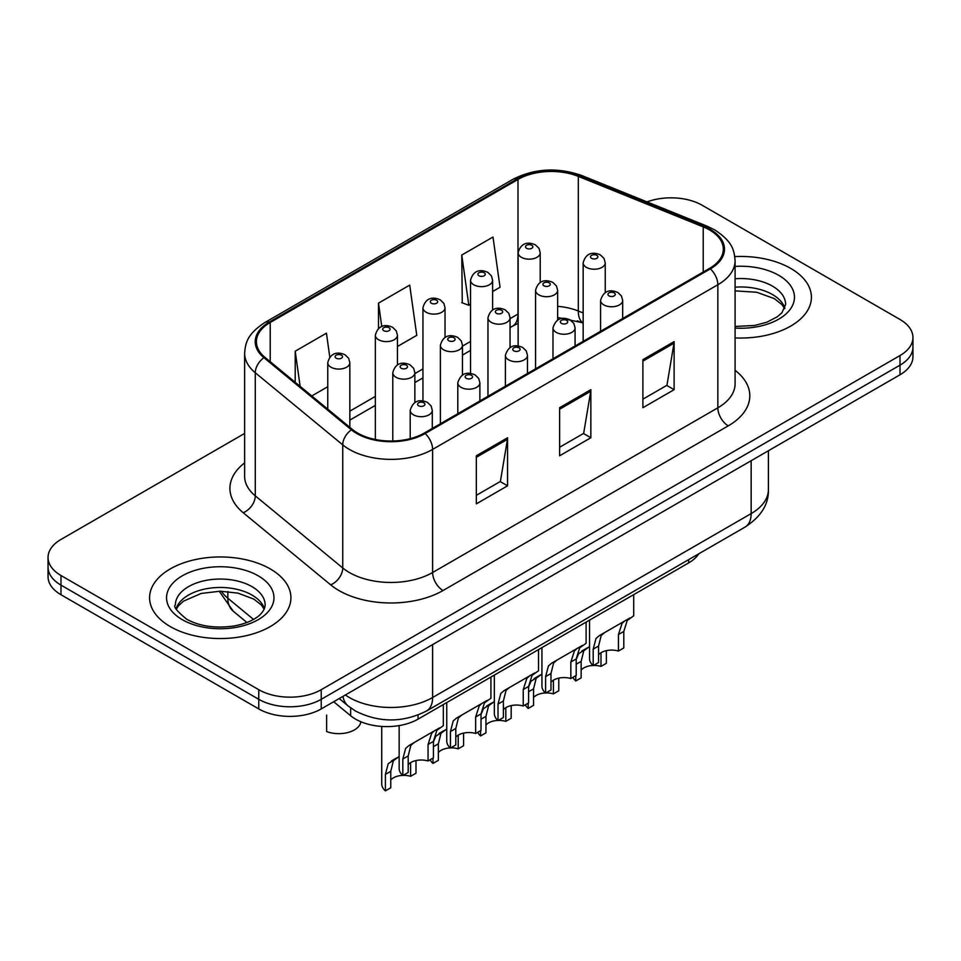 <?xml version="1.0" encoding="UTF-8"?>
<svg xmlns="http://www.w3.org/2000/svg" width="961" height="961" viewBox="0 0 961 961"><rect width="100%" height="100%" fill="white"/><g stroke="black" fill="none" stroke-linecap="round" stroke-linejoin="round"><path stroke-width="1.44" d="M583.159 323.196L579.675 321.791A58.885 33.995 0 0 0 577.225 320.842M698.839 553.764A44.17 25.503 180 0 1 688.677 562.894L418.059 719.14A44.17 25.503 180 0 1 350.657 715.741L333.683 701.746M790.711 268.395A70.67 40.794 0 0 0 734.805 256.587A70.67 40.794 0 0 1 790.711 268.395A70.67 40.794 0 0 1 811.408 297.237A70.67 40.794 0 0 0 790.711 268.395M270.221 568.9A70.67 40.794 0 0 0 193.209 560.059A70.67 40.794 0 0 0 149.592 597.742A70.67 40.794 0 0 0 170.289 626.596A70.67 40.794 0 0 0 247.301 635.437A70.67 40.794 0 0 0 290.919 597.742A70.67 40.794 0 0 0 270.221 568.9A70.67 40.794 0 0 0 193.209 560.059A70.67 40.794 0 0 0 149.592 597.742A70.67 40.794 0 0 0 170.289 626.596A70.67 40.794 0 0 0 247.301 635.437A70.67 40.794 0 0 0 290.919 597.742A70.67 40.794 0 0 0 270.221 568.9M709.518 229.931A47.113 27.196 180 0 1 723.309 249.163A47.113 27.196 180 0 1 709.518 268.395L424.281 433.063A47.113 27.196 180 0 1 352.387 429.435L264.924 357.324A47.113 27.196 180 0 1 256.407 341.72A47.113 27.196 180 0 1 270.209 322.488L517.991 179.431A47.113 27.196 180 0 1 578.318 176.392L703.224 226.88A47.113 27.196 180 0 1 709.518 229.931M710.347 229.451A48.29 27.881 0 0 0 703.896 226.328L579.002 175.827A48.29 27.881 0 0 0 517.162 178.95L269.368 322.007A48.29 27.881 0 0 0 263.963 357.72L351.426 429.831A48.29 27.881 0 0 0 425.122 433.543L710.347 268.876A48.29 27.881 0 0 0 710.347 229.451M244.635 433.423L60.987 539.445A44.17 25.503 0 0 0 48.05 557.476L48.05 576.708A44.17 25.503 0 0 0 60.987 594.739L258.773 708.93L258.773 699.32A44.17 25.503 0 0 0 321.226 699.32L900.013 365.156A44.17 25.503 0 0 0 912.95 347.125A44.17 25.503 0 0 1 900.013 365.156L321.226 699.32A44.17 25.503 0 0 1 258.773 699.32L60.987 585.129L258.773 699.32L258.773 689.698A44.17 25.503 0 0 0 321.226 689.698L900.013 355.546A44.17 25.503 0 0 0 912.95 337.515A44.17 25.503 0 0 0 900.013 319.484L702.227 205.294A44.17 25.503 0 0 0 647.029 201.906M48.05 567.098A44.17 25.503 0 0 0 60.987 585.129A44.17 25.503 0 0 1 48.05 567.098M476.332 455.79L476.332 503.864L507.564 485.834L507.564 437.76L476.332 455.79M476.332 495.335L500.393 481.449L507.444 439.357A11.772 6.799 -120 0 0 507.564 437.76M500.176 481.569L507.564 485.834M642.897 359.63L642.897 407.704L674.117 389.673L674.117 341.599L642.897 359.63M642.897 399.175L666.946 385.289L673.997 343.197A11.772 6.799 -120 0 0 674.117 341.599M666.73 385.409L674.117 389.673M559.614 407.704L559.614 455.79L590.847 437.76L590.847 389.673L559.614 407.704M559.614 447.261L583.663 433.375L590.715 391.271A11.772 6.799 -120 0 0 590.847 389.673M583.459 433.495L590.847 437.76M735.093 337.912A70.67 40.794 0 0 0 811.408 297.237A70.67 40.794 0 0 1 735.093 337.912M48.05 557.476A44.17 25.503 0 0 0 60.987 575.507L258.773 689.698M492.621 291.543L500.044 287.255L492.993 237.019L461.76 255.049L462.265 302.847M329.791 357.12L326.44 333.179L295.207 351.209L295.207 382.286M397.434 346.501L416.762 335.341L409.71 285.105L378.49 303.135L378.49 328.506M378.49 303.135L381.769 326.56M461.76 255.049L468.812 305.286L470.542 304.289M468.812 305.286L461.76 302.655M311.772 395.956L327.761 386.73M295.207 351.209L300.132 386.358M258.773 708.93A44.17 25.503 0 0 0 321.226 708.93L900.013 374.778A44.17 25.503 0 0 0 912.95 356.747L912.95 337.515M598.571 654.669A14.727 8.505 180 0 1 618.428 651.053L618.428 634.572L622.031 623.437L624.578 621.07L604.625 632.59L601.214 635.449L598.571 646.032L598.571 662.525L593.201 665.625A22.079 12.745 180 0 1 589.537 658.597L589.537 620.133M593.201 665.625L593.201 649.131L596.012 638.464L599.268 635.677L626.344 620.049M633.707 594.643L633.707 615.797L627.233 620.434L623.797 631.473L623.797 647.954L618.428 651.053M599.268 635.677L604.625 632.59L599.268 635.677M593.49 665.456A14.727 8.505 180 0 1 600.997 666.405L600.997 652.711M581.141 670.009A14.727 8.505 180 0 1 593.033 665.468M576.204 659.462L578.582 653.804L589.537 646.585L583.783 650.801L581.141 661.384L581.141 677.877L575.771 680.977A22.079 12.745 180 0 1 572.912 677.337M606.367 650.657L606.367 663.306L600.997 666.405M575.771 680.977L575.771 675.679M587.195 647.93L581.837 651.029M550.977 682.142A14.727 8.505 180 0 1 570.834 678.538L570.834 662.045L574.438 650.909L576.984 648.543L557.032 660.063L553.62 662.934L550.977 673.517L550.977 689.998L545.608 693.097A22.079 12.745 180 0 1 541.944 686.07L541.944 647.618M545.608 693.097L545.608 676.616L548.419 665.937L551.674 663.15L578.75 647.522M586.114 622.115L586.114 643.269L579.639 647.906L576.204 658.946L576.204 675.439L570.834 678.538M551.674 663.15L557.032 660.063L551.674 663.15M503.384 709.614A14.727 8.505 180 0 1 523.24 706.011L523.24 689.53L526.844 678.394L529.391 676.027L509.438 687.535L506.027 690.406L503.384 700.989L503.384 717.483L498.014 720.582A22.079 12.745 180 0 1 494.35 713.555L494.35 675.09M498.014 720.582L498.014 704.089L500.825 693.41L504.081 690.635L531.157 674.994M538.52 649.588L538.52 670.754L532.046 675.379L528.61 686.43L528.61 702.911L523.24 706.011M504.081 690.635L509.438 687.535L504.081 690.635M455.79 737.099A14.727 8.505 180 0 1 475.647 733.495L475.647 717.002L479.251 705.867L481.797 703.5L461.845 715.02L458.433 717.891L455.79 728.474L455.79 744.955L450.421 748.054A22.079 12.745 180 0 1 446.757 741.027L446.757 702.575M450.421 748.054L450.421 731.573L453.232 720.894L456.487 718.107L483.563 702.479M490.927 677.073L490.927 698.227L484.452 702.863L481.017 713.903L481.017 730.396L475.647 733.495M456.487 718.107L461.845 715.02L456.487 718.107M408.197 764.572A14.727 8.505 180 0 1 428.053 760.968L428.053 744.487L431.657 733.339L434.204 730.973L414.251 742.493L410.84 745.364L408.197 755.947L408.197 772.44L402.827 775.539A22.079 12.745 180 0 1 399.163 768.5L399.163 725.591M402.827 775.539L402.827 759.046L405.638 748.367L408.893 745.592L435.97 729.952M443.333 704.545L443.333 725.711L436.859 730.336L433.423 741.387L433.423 757.869L428.053 760.968M408.893 745.592L414.251 742.493L408.893 745.592M545.896 692.929A14.727 8.505 180 0 1 553.404 693.89L553.404 680.184M533.547 697.494A14.727 8.505 180 0 1 545.44 692.953M528.61 686.935L530.989 681.289L541.944 674.057L536.19 678.286L533.547 688.869L533.547 705.35L528.178 708.449A22.079 12.745 180 0 1 525.319 704.821M558.773 678.13L558.773 690.791L553.404 693.89M528.178 708.449L528.178 703.164M539.601 675.415L534.244 678.502M498.303 720.414A14.727 8.505 180 0 1 505.81 721.363L505.81 707.668M485.954 724.966A14.727 8.505 180 0 1 497.846 720.426M481.017 714.419L483.395 708.762L494.35 701.542L488.596 705.758L485.954 716.341L485.954 732.835L480.584 735.934A22.079 12.745 180 0 1 477.725 732.294M511.18 705.614L511.18 718.263L505.81 721.363M480.584 735.934L480.584 730.636M492.008 702.887L486.65 705.987M450.709 747.886A14.727 8.505 180 0 1 458.217 748.847L458.217 735.141M438.36 752.451A14.727 8.505 180 0 1 450.253 747.91M433.423 741.892L435.801 736.246L446.757 729.015L441.003 733.243L438.36 743.826L438.36 760.307L432.991 763.406A22.079 12.745 180 0 1 430.132 759.767M463.586 733.087L463.586 745.748L458.217 748.847M432.991 763.406L432.991 758.121M444.414 730.372L439.057 733.459M326.62 715.056L326.62 731.537A22.079 12.745 180 0 0 360.843 721.723M403.115 775.371A14.727 8.505 180 0 1 410.623 776.32L410.623 762.614M390.767 779.924A14.727 8.505 180 0 1 402.659 775.383M385.397 790.891L385.397 774.398L388.208 763.719L399.163 756.499L393.409 760.716L390.767 771.299L390.767 787.792L385.397 790.891A22.079 12.745 180 0 1 381.733 783.852L381.733 726.444M415.993 760.559L415.993 773.221L410.623 776.32M396.821 757.845L391.463 760.932M688.677 559.638L688.677 562.894M350.657 707.897L350.657 715.741M418.059 715.032L418.059 719.14M735.093 370.309A73.613 42.5 180 0 1 728.258 425.855L443.021 590.534A14.727 8.505 60 0 1 432.618 572.504L717.843 407.824A58.885 33.995 0 0 0 735.093 383.787L735.093 260.695A58.885 33.995 180 0 1 717.843 284.744A14.727 8.505 -120 0 0 710.347 268.876M443.021 590.534A73.613 42.5 180 0 1 338.933 590.534A73.613 42.5 180 0 1 330.68 584.853L243.217 512.742A73.613 42.5 180 0 1 244.635 462.878M349.336 572.504A58.885 33.995 0 0 0 432.618 572.504L432.618 449.412A58.885 33.995 180 0 1 342.741 444.871L255.278 372.76A58.885 33.995 180 0 1 244.635 353.264L244.635 476.356A58.885 33.995 0 0 0 255.278 495.852L342.741 567.963A58.885 33.995 0 0 0 349.336 572.504M735.093 260.695C734.144 250.581 733.207 242.16 714.792 229.919L707.056 226.159A14.727 6.895 112 0 0 703.896 226.328M707.056 226.159L582.15 175.671C557.764 167.046 534.616 168.295 512.718 179.431A14.727 8.505 60 0 1 517.162 178.95M269.368 322.007A14.727 8.505 -120 0 0 264.924 322.488C247.073 334.188 245.451 343.005 244.635 353.264M263.963 357.72A14.727 9.85 129.5 0 0 255.278 372.76L255.278 495.852A14.727 9.85 -50.5 0 1 243.217 512.742M582.15 175.671A14.727 6.895 112 0 0 579.002 175.827M351.426 429.831A14.727 9.85 129.5 0 0 342.741 444.871L342.741 567.963A14.727 9.85 -50.5 0 1 330.68 584.853M425.122 433.543A14.727 8.505 60 0 1 432.618 449.412L717.843 284.744L717.843 407.824A14.727 8.505 60 0 0 728.258 425.855M321.226 689.698L321.226 708.93M900.013 355.546L900.013 374.778M60.987 575.507L60.987 594.739M270.209 322.488L270.209 361.672M703.224 226.88L703.224 272.023M578.318 176.392L578.318 311.016A47.113 27.196 0 0 0 557.644 306.343M583.159 312.974L578.318 311.016A26.5 12.409 -68 0 0 583.159 322.848M518.135 313.983A47.113 27.196 0 0 0 517.991 314.067L510.051 318.644M517.991 179.431L517.991 314.067A26.5 15.304 60 0 1 512.501 326.187L510.051 327.605M470.542 341.455L462.457 346.128M422.948 368.94L414.864 373.601M375.355 396.412L349.84 411.14M559.614 409.23L590.715 391.271M642.897 361.156L673.997 343.197M476.332 457.316L507.444 439.357M345.383 694.983A58.885 33.995 0 0 0 349.336 697.518A58.885 33.995 0 0 0 432.618 697.518L751.154 513.606A58.885 33.995 0 0 0 768.404 489.569C768.836 504.177 761.052 516.682 745.051 527.084L426.516 710.996A29.443 16.998 60 0 0 432.618 697.518L432.618 644.627M751.154 460.715L751.154 513.606A29.443 16.998 60 0 1 745.051 527.084M342.993 696.365A29.443 19.688 129.5 0 0 348.122 705.939L339.185 698.563M221.294 591.207A58.885 33.995 0 0 0 227.841 598.235L227.841 591.544M246.917 622.488L233.235 611.208A29.443 19.688 129.5 0 1 227.841 598.235L253.512 619.401M603.82 304.901A11.039 6.379 180 0 1 600.577 300.397C603.4 291.327 609.178 288.708 617.899 292.516L621.467 296.012L622.668 300.397A11.039 6.379 180 0 1 615.845 306.283A11.039 6.379 180 0 1 603.82 304.901M614.223 292.877A3.676 2.126 0 0 0 609.022 292.877A3.676 2.126 0 0 0 609.022 295.88A3.676 2.126 0 0 0 614.223 295.88A3.676 2.126 0 0 0 614.223 292.877M624.578 621.07L629.923 617.971M618.428 634.572L623.797 631.473M593.201 649.131L598.571 646.032M605.238 292.576L605.238 262.858A11.039 6.379 180 0 1 598.427 268.744A11.039 6.379 180 0 1 586.39 267.362A11.039 6.379 180 0 1 583.159 262.858L583.159 341.347M591.592 258.341A3.676 2.126 0 0 0 596.793 258.341A3.676 2.126 0 0 0 596.793 255.338A3.676 2.126 0 0 0 591.592 255.338A3.676 2.126 0 0 0 591.592 258.341M581.141 661.384L576.204 664.243M540.214 282.51L540.214 252.791A11.039 6.379 180 0 1 533.403 258.677A11.039 6.379 180 0 1 521.367 257.296A11.039 6.379 180 0 1 518.135 252.791L518.135 345.972M526.568 248.286A3.676 2.126 0 0 0 531.781 248.286A3.676 2.126 0 0 0 531.781 245.283A3.676 2.126 0 0 0 526.568 245.283A3.676 2.126 0 0 0 526.568 248.286M784.873 308.157A44.867 25.911 0 0 0 772.476 294.546A44.867 25.911 0 0 0 735.093 287.171M735.093 326.44L754.445 325.491L766.65 322.283L777.293 316.818L781.942 312.721L785.617 304.457A44.867 25.911 0 0 0 772.476 286.138A44.867 25.911 0 0 0 735.093 278.75M735.093 328.073A53.708 31.004 0 0 0 789.209 310.607A53.708 31.004 0 0 0 778.722 275.314A53.708 31.004 0 0 0 735.093 266.413M556.215 332.374A11.039 6.379 180 0 1 552.983 327.869C555.806 318.812 561.584 316.181 570.305 319.989L573.873 323.485L575.074 327.869A11.039 6.379 180 0 1 568.251 333.755A11.039 6.379 180 0 1 556.215 332.374M566.63 320.361A3.676 2.126 0 0 0 561.428 320.361A3.676 2.126 0 0 0 561.428 323.364A3.676 2.126 0 0 0 566.63 323.364A3.676 2.126 0 0 0 566.63 320.361M576.984 648.543L582.33 645.456M570.834 662.045L576.204 658.946M545.608 676.616L550.977 673.517M508.621 359.858A11.039 6.379 180 0 1 505.39 355.342C508.213 346.284 513.991 343.666 522.712 347.474L526.28 350.957L527.481 355.342A11.039 6.379 180 0 1 520.658 361.24A11.039 6.379 180 0 1 508.621 359.858M519.036 347.834A3.676 2.126 0 0 0 513.835 347.834A3.676 2.126 0 0 0 513.835 350.837A3.676 2.126 0 0 0 519.036 350.837A3.676 2.126 0 0 0 519.036 347.834M529.391 676.027L534.736 672.928M523.24 689.53L528.61 686.43M498.014 704.089L503.384 700.989M461.028 387.331A11.039 6.379 180 0 1 457.796 382.826C460.619 373.769 466.397 371.138 475.118 374.946L478.686 378.442L479.887 382.826A11.039 6.379 180 0 1 473.064 388.712A11.039 6.379 180 0 1 461.028 387.331M471.443 375.307A3.676 2.126 0 0 0 466.241 375.307A3.676 2.126 0 0 0 466.241 378.322A3.676 2.126 0 0 0 471.443 378.322A3.676 2.126 0 0 0 471.443 375.307M481.797 703.5L487.143 700.413M475.647 717.002L481.017 713.903M450.421 731.573L455.79 728.474M413.434 414.816A11.039 6.379 180 0 1 410.203 410.299C413.026 401.242 418.804 398.623 427.525 402.431L431.093 405.914L432.294 410.299A11.039 6.379 180 0 1 425.471 416.197A11.039 6.379 180 0 1 413.434 414.816M423.849 402.791A3.676 2.126 0 0 0 418.648 402.791A3.676 2.126 0 0 0 418.648 405.794A3.676 2.126 0 0 0 423.849 405.794A3.676 2.126 0 0 0 423.849 402.791M434.204 730.973L439.549 727.885M428.053 744.487L433.423 741.387M402.827 759.046L408.197 755.947M557.644 320.049L557.644 290.33A11.039 6.379 180 0 1 550.833 296.216A11.039 6.379 180 0 1 538.797 294.835A11.039 6.379 180 0 1 535.565 290.33L535.565 368.82M543.998 285.825A3.676 2.126 0 0 0 549.199 285.825A3.676 2.126 0 0 0 549.199 282.822A3.676 2.126 0 0 0 543.998 282.822A3.676 2.126 0 0 0 543.998 285.825M533.547 688.869L528.61 691.716M510.051 347.534L510.051 317.803A11.039 6.379 180 0 1 503.24 323.701A11.039 6.379 180 0 1 491.203 322.319A11.039 6.379 180 0 1 487.972 317.803L487.972 396.304M496.405 313.298A3.676 2.126 0 0 0 501.606 313.298A3.676 2.126 0 0 0 501.606 310.295A3.676 2.126 0 0 0 496.405 310.295A3.676 2.126 0 0 0 496.405 313.298M485.954 716.341L481.017 719.2M462.457 375.006L462.457 345.287A11.039 6.379 180 0 1 455.646 351.173A11.039 6.379 180 0 1 443.61 349.792A11.039 6.379 180 0 1 440.378 345.287L440.378 423.777M448.811 340.783A3.676 2.126 0 0 0 454.012 340.783A3.676 2.126 0 0 0 454.012 337.767A3.676 2.126 0 0 0 448.811 337.767A3.676 2.126 0 0 0 448.811 340.783M438.36 743.826L433.423 746.673M492.621 309.995L492.621 280.264A11.039 6.379 180 0 1 485.81 286.162A11.039 6.379 180 0 1 473.773 284.78A11.039 6.379 180 0 1 470.542 280.264L470.542 373.445M478.974 275.759A3.676 2.126 0 0 0 484.188 275.759A3.676 2.126 0 0 0 484.188 272.756A3.676 2.126 0 0 0 478.974 272.756A3.676 2.126 0 0 0 478.974 275.759M445.027 337.467L445.027 307.748A11.039 6.379 180 0 1 438.216 313.634A11.039 6.379 180 0 1 426.179 312.253A11.039 6.379 180 0 1 422.948 307.748L422.948 400.917M431.381 303.244A3.676 2.126 0 0 0 436.594 303.244A3.676 2.126 0 0 0 436.594 300.24A3.676 2.126 0 0 0 431.381 300.24A3.676 2.126 0 0 0 431.381 303.244M397.434 364.952L397.434 335.221A11.039 6.379 180 0 1 390.622 341.119A11.039 6.379 180 0 1 378.586 339.738A11.039 6.379 180 0 1 375.355 335.221L375.355 439.489M383.787 330.716A3.676 2.126 0 0 0 389.001 330.716A3.676 2.126 0 0 0 389.001 327.713A3.676 2.126 0 0 0 383.787 327.713A3.676 2.126 0 0 0 383.787 330.716M349.84 427.345L349.84 362.705A11.039 6.379 180 0 1 343.029 368.592A11.039 6.379 180 0 1 330.992 367.21A11.039 6.379 180 0 1 327.761 362.705L327.761 409.134M336.194 358.201A3.676 2.126 0 0 0 341.407 358.201A3.676 2.126 0 0 0 341.407 355.186A3.676 2.126 0 0 0 336.194 355.186A3.676 2.126 0 0 0 336.194 358.201M264.383 608.661A44.867 25.911 0 0 0 251.986 595.051A44.867 25.911 0 0 0 206.939 588.637A44.867 25.911 0 0 0 176.127 608.661M251.986 586.642A44.867 25.911 0 0 0 203.083 581.021A44.867 25.911 0 0 0 175.382 604.962C173.028 606.343 176.8 611.1 186.698 619.232C199.636 626.308 215.396 628.554 233.955 625.995C243.626 624.206 251.241 621.323 256.803 617.322C259.506 615.797 265.068 610.331 265.128 604.962A44.867 25.911 0 0 0 251.986 586.642M182.278 619.665A53.708 31.004 0 0 0 258.233 619.665A53.708 31.004 0 0 0 258.233 575.819A53.708 31.004 0 0 0 182.278 575.819A53.708 31.004 0 0 0 182.278 619.665M414.864 402.479L414.864 372.76A11.039 6.379 180 0 1 408.053 378.658A11.039 6.379 180 0 1 396.016 377.277A11.039 6.379 180 0 1 392.785 372.76L392.785 441.015M401.217 368.255A3.676 2.126 0 0 0 406.419 368.255A3.676 2.126 0 0 0 406.419 365.252A3.676 2.126 0 0 0 401.217 365.252A3.676 2.126 0 0 0 401.217 368.255M390.767 771.299L385.397 774.398M512.718 179.431L264.924 322.488M583.159 322.872L557.644 317.49M518.135 323.413L512.501 326.187M470.542 350.417L462.457 355.089M422.948 377.901L414.864 382.562M375.355 405.374L349.84 420.101M426.516 710.996C402.827 722.9 379.127 722.9 355.438 710.996L348.122 705.939M768.404 489.569L768.404 450.757M233.235 611.208L219.216 591.207M600.577 331.281L600.577 300.397M622.668 318.535L622.668 300.397M605.238 262.858L604.049 258.473L600.481 254.977C595.94 252.791 586.426 250.533 583.159 262.858M540.214 252.791L539.025 248.406L535.457 244.911C530.928 242.737 521.415 240.466 518.135 252.791M784.657 308.661L781.942 304.601L774.302 298.595L756.703 292.252L735.093 290.883M552.983 358.765L552.983 327.869M575.074 346.02L575.074 327.869M505.39 386.238L505.39 355.342M527.481 373.493L527.481 355.342M457.796 413.723L457.796 382.826M479.887 400.965L479.887 382.826M410.203 438.66L410.203 410.299M432.294 428.45L432.294 410.299M557.644 290.33L556.455 285.946L552.887 282.45C548.347 280.276 538.833 278.005 535.565 290.33M510.051 317.803L508.862 313.418L505.294 309.935C500.753 307.748 491.239 305.49 487.972 317.803M462.457 345.287L461.268 340.903L457.7 337.407C453.16 335.233 443.646 332.962 440.378 345.287M492.621 280.264L491.431 275.879L487.864 272.395C483.335 270.209 473.821 267.951 470.542 280.264M445.027 307.748L443.838 303.364L440.27 299.868C435.741 297.694 426.228 295.423 422.948 307.748M397.434 335.221L396.244 330.836L392.677 327.353C388.148 325.166 378.634 322.908 375.355 335.221M349.84 362.705L348.651 358.321L345.083 354.825C340.554 352.651 331.04 350.381 327.761 362.705M264.167 609.166L261.452 605.106L253.812 599.099L238.028 593.141L220.213 591.195L201.233 593.442L183.515 601.142L178.386 605.898L176.344 609.166M414.864 372.76L413.674 368.375L410.107 364.892C405.566 362.705 396.052 360.447 392.785 372.76"/></g></svg>
